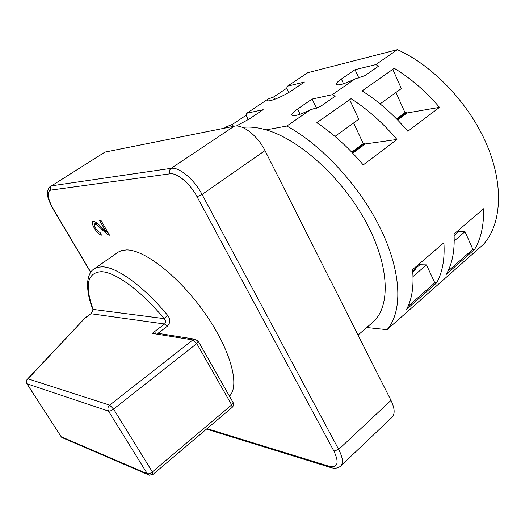 <?xml version="1.0" encoding="UTF-8"?>
<svg xmlns="http://www.w3.org/2000/svg" width="525" height="525" viewBox="0 0 525 525"><rect width="100%" height="100%" fill="white"/><g stroke="black" fill="none" stroke-linecap="round" stroke-linejoin="round"><path stroke-width="0.79" d="M167.652 315.361C143.771 286.348 116.773 266.956 102.322 266.825L97.794 267.258L94.152 268.892C90.412 270.985 88.193 275.855 87.491 283.5C87.511 291.605 89.184 299.946 92.525 308.543L93.128 309.428C84.505 285.233 87.242 272.646 101.332 271.681C115.231 271.957 141.133 290.732 164.076 318.616C165.926 320.342 166.103 322.133 164.607 324.004L91.048 313.753L93.128 309.428L164.076 318.616L167.652 315.361C170.579 319.266 170.487 322.875 167.377 326.183L158.012 333.329M229.451 396.126C240.207 385.855 230.744 350.031 205.157 313.55C179.688 277.029 144.565 249.519 126.499 249.933L121.787 250.53L118.433 251.993L94.152 268.892M446.329 274.326L474.672 249.316C481.038 238.58 483.991 225.061 483.545 208.773L454.033 234.071C454.906 250.379 452.333 263.793 446.329 274.326M363.241 164.929L396.952 139.479C382.686 122.712 367.388 109.108 351.054 98.674L316.851 122.706C333.217 133.632 348.685 147.709 363.241 164.929M406.58 309.389L436.603 282.903C442.483 272.449 444.918 259.068 443.901 242.76L412.565 269.627C414.048 285.928 412.053 299.184 406.58 309.389M407.84 131.263L439.51 107.362C425.611 91.153 410.537 78.133 394.282 68.302L362.112 90.904C378.427 101.187 393.665 114.64 407.84 131.263M287.444 86.205L304.467 82.044L291.296 90.864C282.601 96.823 267.186 102.88 267.514 100.282L268.098 99.061L273.683 96.928L286.637 88.305L287.444 86.205L307.768 72.699L397.399 49.672C433.289 65.664 469.737 104.127 487.016 145.195C504.322 186.316 501.283 224.969 483.21 244.63L387.043 329.687L366.739 327.528M397.399 49.672L375.756 64.627L378.735 66.058L364.862 75.679L355.09 78.901L332.2 94.717L335.173 96.259L320.434 106.477L310.236 109.889L286.84 126.053C322.521 145.392 361.161 187.733 381.544 230.744C401.96 273.814 402.491 312.106 387.043 329.687M464.303 261.352L463.857 261.345M426.372 294.899L425.939 294.879M225.606 127.949L226.347 126.814L224.227 128.225M226.347 126.814L232.391 124.418L246.054 115.323L246.75 113.256L268.098 99.061M457.859 230.797L458.305 231.801L454.112 235.403M454.151 236.302L454.919 235.64L454.125 235.653M458.305 231.801L465.006 231.669L454.237 240.955M465.006 231.669L472.854 249.309L447.923 271.274M105.958 231.551L99.593 220.552L100.997 220.474L109.522 235.2L108.353 234.924L102.231 229.884C99.527 226.905 97.112 224.963 94.986 224.07L94.651 224.175C94.132 224.864 94.454 226.203 95.609 228.185C97.158 230.777 98.608 232.142 99.967 232.299L101.476 235.134C99.159 234.623 96.784 232.306 94.343 228.178C92.361 224.785 91.822 222.521 92.748 221.393L93.312 221.215C95.563 221.799 98.241 223.788 101.338 227.181L105.958 231.551L107.002 230.849M419.429 263.747L419.908 264.764L412.689 270.959M412.768 271.858L416.233 268.879L415.15 268.846M419.908 264.764L426.477 264.902L413.031 276.504M426.477 264.902L434.812 282.824L408.03 306.423M234.176 126.236L104.98 152.093L51.594 185.83L171.111 168.335L234.176 126.236C242.74 124.09 257.775 135.817 265.007 150.609L202.073 194.473L338.678 449.426L390.994 400.391L265.007 150.609M390.994 400.391C394.793 408.332 395.141 413.969 392.031 417.296L340.738 466.016C343.494 463.017 342.805 457.485 338.678 449.426L333.92 451.087L197.052 196.737C190.122 183.533 176.977 172.502 170.021 173.821L50.689 190.122C46.495 191.979 47.48 198.496 53.648 209.685L90.805 272.245M50.689 190.122C49.875 188.383 50.177 186.952 51.594 185.83L104.98 152.093M242.543 127.437C249.532 126.545 257.381 127.358 266.096 129.878C299.499 139.328 342.569 178.31 366.194 222.436C389.95 266.582 390.679 307.243 372.632 322.402L358.057 335.088M266.096 129.878L286.84 126.053M358.942 78.212L355.038 69.687L341.355 79.052C337.942 81.414 336.236 83.134 336.243 84.223C337.739 85.956 344.026 84.184 355.09 78.901M355.038 69.687L375.756 64.627M236.309 126.039L249.257 119.004L263.176 109.692L246.75 113.256M332.2 94.717L312.093 99.074L297.583 109.01C293.731 111.674 291.808 113.63 291.808 114.877C293.213 116.734 299.362 115.073 310.236 109.889M27.274 379.273L85.404 317.658L28.035 378.847C26.401 380.297 26.06 381.951 26.998 383.801L61.163 436.721L147.322 473.74L108.491 411.101L26.998 383.801L26.27 381.399L26.985 379.601L28.035 378.847L109.686 405.129L192.885 339.924L152.243 333.408L156.398 333.073M316.575 108.439L312.093 99.074M248.246 119.667L246.054 115.323M353.62 122.968L363.267 143.614L364.54 143.437L365.229 143.955L396.952 139.479M365.229 143.955L352.754 153.202M349.643 99.665L358.752 119.267L334.983 136.402M434.812 282.824L436.603 282.903M352.17 152.591L364.54 143.437M363.267 143.614L351.743 152.145M109.075 234.432L108.353 234.924M108.157 232.844L106.306 231.322M103.313 229.149L102.231 229.884M96.994 223.125L94.986 224.07M96.508 223.046L94.651 224.175M100.17 232.68L99.724 232.28M95.261 227.561L94.343 228.178M94.461 224.418L93.804 221.255M288.684 92.518L286.637 88.305M395.968 92.446L405.031 112.711L406.337 112.488L407.026 112.98L439.51 107.362M407.026 112.98L397.602 119.963M392.798 69.346L401.349 88.568L380.113 103.878M472.854 249.309L474.672 249.316M397.031 119.378L406.337 112.488M405.031 112.711L396.611 118.945M207.06 428.636L328.945 466.233C337.772 468.024 339.432 462.971 333.92 451.087M85.404 317.658L90.74 313.806L85.897 317.474M152.243 333.408L164.607 324.004L167.377 326.183M170.021 173.821C169.057 171.583 169.418 169.759 171.111 168.335C179.071 166.74 194.171 179.333 202.073 194.473L197.052 196.737M153.083 474.337L149.343 475.191L147.322 473.74C148.667 474.075 150.347 473.465 152.368 471.909L153.083 474.337L232.135 407.413L231.696 404.9L233.093 402.531L198.338 341.348L194.978 339.183L192.885 339.924L196.783 343.56L113.59 409.106L152.368 471.909L231.696 404.9L196.783 343.56L198.194 341.099M108.491 411.101C109.784 411.311 111.484 410.642 113.59 409.106L109.686 405.129C107.815 406.901 107.415 408.89 108.491 411.101M148.24 474.712L62.941 437.968L61.163 436.721L26.854 383.729M232.135 407.413C233.573 406.015 233.894 404.388 233.093 402.531L232.929 402.242M155.249 332.889L195.943 339.36M300.116 114.233L297.583 109.01M233.395 126.387L232.391 124.418M340.738 466.016C338.152 468.261 334.786 468.759 330.645 467.526L328.945 466.233M50.341 186.283C44.218 192.59 48.753 200.55 53.392 209.593L53.648 209.685M274.838 99.278L273.683 96.928M343.547 83.77L341.355 79.052M61.005 436.623L61.884 437.489M90.74 313.806C92.649 311.2 93.286 309.56 92.649 308.897M292.025 115.323L291.808 114.877M330.081 467.348L206.515 429.102M90.7 272.396L53.432 209.652M336.427 84.604L336.243 84.223"/></g></svg>
